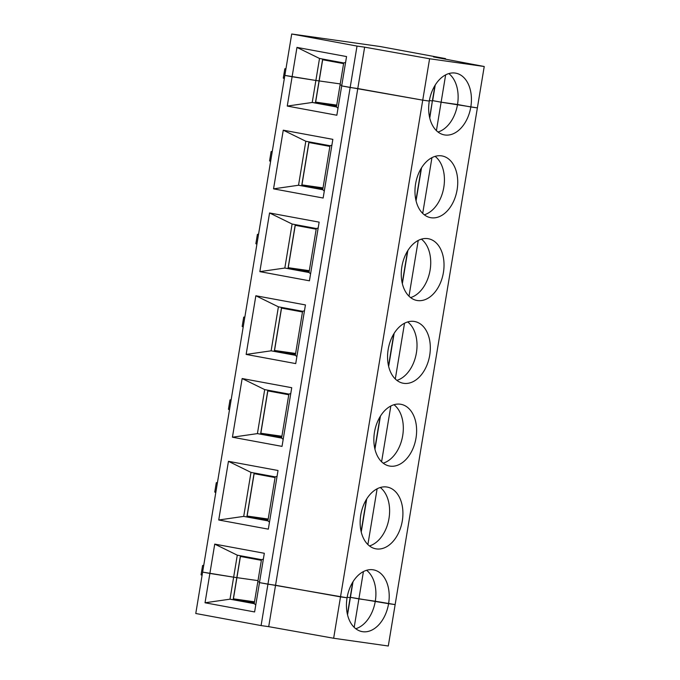 <?xml version="1.0" encoding="UTF-8"?>
<svg xmlns="http://www.w3.org/2000/svg" width="680" height="680" viewBox="0 0 680 680"><rect width="100%" height="100%" fill="white"/><g stroke="black" fill="none" stroke-linecap="round" stroke-linejoin="round"><path stroke-width="1.02" d="M445.646 74.859L441.125 102.187L477.377 107.899L484.228 66.504L433.508 56.916L445.527 58.616L445.451 59.117M429.769 118.082L432.438 100.589L441.125 102.187L432.659 100.623L435.242 85M434.936 85.493L432.378 100.946L429.386 100.521L432.378 100.946L429.632 117.529M345.584 62.441L343.706 62.942L319.515 58.463L296.964 47.404L346.553 56.567L341.7 85.901L422.739 100.155L357.782 88.553L364.642 47.158L429.59 58.76L422.739 100.155L429.293 101.082A31.39 20.961 -79.5 0 1 455.762 73.159A31.39 20.961 -79.5 0 1 470.815 106.964L457.512 104.507A31.39 20.961 100.5 0 0 448.808 73.584M341.793 85.34L340.068 84.941L341.793 85.34M336.583 105.986L315.648 102.119L319.158 80.928L340.238 83.921L319.048 80.911L315.401 102.918L312.231 102.468L336.421 106.939L338.002 108.247M319.515 58.463L315.877 80.469L319.048 80.92L322.668 59.049M263.356 559.147L261.477 559.649L237.286 555.178L214.736 544.111L209.882 573.444L233.648 577.175L202.623 572.101L195.772 613.496L261.086 625.575L267.937 584.179L259.471 582.615L254.609 611.949L205.029 602.777L209.882 573.444L202.623 572.101L284.852 75.395L315.877 80.469L292.111 76.738L296.964 47.404M284.308 78.701L283.279 78.106L284.053 73.448L285.141 73.653L284.053 73.448L284.818 68.791L285.982 68.603M343.706 62.942L336.421 106.939M364.642 47.158L357.017 46.078L350.166 87.474L357.782 88.553L275.553 585.259L267.937 584.179L350.166 87.474L341.7 85.901L336.846 115.234L287.257 106.072L292.111 76.738L284.852 75.395L291.712 34L380.222 46.538L445.527 58.616M287.257 106.072L312.231 102.468L315.877 80.469L319.158 80.928L322.66 59.747L343.596 63.614M357.017 46.078L291.712 34M484.228 66.504L429.59 58.76M261.086 625.575L268.702 626.654L275.553 585.259L340.51 596.87L333.65 638.256L388.288 646L395.148 604.605L388.586 603.678A31.39 20.961 -79.5 0 1 362.117 631.61A31.39 20.961 -79.5 0 1 347.063 597.796L259.471 582.615L264.325 553.282L214.736 544.111M261.477 559.649L254.192 603.653L255.774 604.953M254.192 603.653L230.001 599.182L254.218 603.517M205.029 602.777L230.001 599.182L233.648 577.175L236.921 577.643L240.431 556.461L261.366 560.328M257.839 581.655L259.565 582.054L257.839 581.655M203.754 565.31L202.589 565.505L201.816 570.154L202.912 570.358L201.816 570.154L201.05 574.812L202.079 575.408M355.767 628.719A31.39 20.961 100.5 0 0 375.284 601.222L358.896 598.893L363.418 571.574M366.579 570.29A31.39 20.961 100.5 0 1 375.284 601.222L395.148 604.605L477.377 107.899L470.815 106.964A31.39 20.961 -79.5 0 1 444.346 134.895A31.39 20.961 -79.5 0 1 429.293 101.082L422.739 100.155L340.51 596.87L347.063 597.796A31.39 20.961 -79.5 0 1 373.532 569.865A31.39 20.961 -79.5 0 1 388.586 603.678L350.208 597.303L358.896 598.893L354.186 627.342M254.354 602.701L233.418 598.825L236.921 577.643L258 580.626L236.819 577.626L233.172 599.624M254.499 601.817L233.418 598.825M333.65 638.256L268.702 626.654M347.403 614.236L350.149 597.66L347.157 597.236L350.149 597.66L352.707 582.199M347.539 614.796L353.013 581.706M218.73 519.996L228.446 461.329L278.026 470.5L268.32 529.159L218.73 519.996L243.712 516.392L267.92 520.727M232.432 437.206L242.148 378.539L291.737 387.71L282.022 446.377L232.432 437.206L257.414 433.611L281.622 437.945M246.143 354.425L255.85 295.757L305.439 304.929L295.724 363.596L246.143 354.425L271.116 350.82L295.332 355.155M259.845 271.635L269.56 212.968L319.141 222.139L309.434 280.806L259.845 271.635L284.826 268.039L309.034 272.374M273.547 188.853L283.262 130.186L332.851 139.357L323.136 198.024L273.547 188.853L298.528 185.249L322.745 189.584M268.056 519.911L247.121 516.043L254.133 473.671L275.069 477.547M268.2 519.027L247.121 516.043M231.157 399.738L230.001 399.933L228.454 409.241L229.492 409.844M290.76 393.575L288.889 394.077L281.605 438.081L283.177 439.382M281.605 438.081L257.414 433.611L264.699 389.606L242.148 378.539M281.758 437.129L260.831 433.253L267.844 390.889L288.779 394.757M395.879 404.277A31.39 20.961 -79.5 0 1 400.945 404.302A31.39 20.961 -79.5 0 1 415.999 438.107A31.39 20.961 -79.5 0 1 389.529 466.038A31.39 20.961 -79.5 0 1 374.094 435.081A31.39 20.961 -79.5 0 1 395.879 404.277M383.18 463.156A31.39 20.961 100.5 0 0 402.543 436.517A31.39 20.961 100.5 0 0 393.983 404.719M380.12 416.627L374.816 448.673M374.944 449.225L380.426 416.143M390.83 406.002L381.591 461.771M267.844 390.192L260.584 434.052M277.058 476.365L275.179 476.867L250.996 472.396L228.446 461.329M217.456 482.528L216.291 482.715L214.752 492.031L215.781 492.626M281.911 436.245L260.831 433.253M244.868 316.957L243.703 317.152L242.165 326.459L243.194 327.054M304.47 310.794L302.591 311.296L295.307 355.291L296.888 356.6M295.307 355.291L271.116 350.82L278.4 306.825L255.85 295.757M295.469 354.339L274.533 350.472L281.546 308.1L302.481 311.975M399.559 382.032A31.39 20.961 -79.5 0 1 388.943 345.754A31.39 20.961 -79.5 0 1 414.647 321.512A31.39 20.961 -79.5 0 1 429.7 355.325A31.39 20.961 -79.5 0 1 403.231 383.248A31.39 20.961 -79.5 0 1 399.559 382.032M396.89 380.366A31.39 20.961 100.5 0 0 416.245 353.736A31.39 20.961 100.5 0 0 407.694 321.938M393.822 333.846L388.518 365.882M388.654 366.435L394.128 333.353M404.532 323.221L395.301 378.99M281.554 307.402L274.286 351.271M288.889 394.077L264.699 389.606M295.613 353.455L274.533 350.472M258.57 234.167L257.414 234.362L255.867 243.669L256.896 244.273M318.172 228.012L316.293 228.514L309.009 272.51L310.59 273.81M309.009 272.51L284.826 268.039L292.111 224.034L269.56 212.968M309.171 271.558L288.235 267.69L295.248 225.318L316.183 229.185M423.283 238.705A31.39 20.961 -79.5 0 1 428.357 238.731A31.39 20.961 -79.5 0 1 443.411 272.536A31.39 20.961 -79.5 0 1 416.942 300.466A31.39 20.961 -79.5 0 1 401.498 269.51A31.39 20.961 -79.5 0 1 423.283 238.705M410.592 297.585A31.39 20.961 100.5 0 0 429.955 270.946A31.39 20.961 100.5 0 0 421.396 239.148M407.532 251.065L402.228 283.101M402.356 283.653L407.83 250.572M418.234 240.431L409.003 296.2M295.256 224.621L287.997 268.49M302.591 311.296L278.4 306.825M309.315 270.674L288.235 267.69M272.272 151.385L271.116 151.581L269.577 160.888L270.606 161.483M331.882 145.222L330.004 145.724L322.719 189.728L324.292 191.029M322.719 189.728L298.528 185.249L305.813 141.253L283.262 130.186M322.873 188.776L301.945 184.9L308.958 142.528L329.894 146.404M426.972 216.461A31.39 20.961 -79.5 0 1 416.355 180.183A31.39 20.961 -79.5 0 1 442.06 155.941A31.39 20.961 -79.5 0 1 457.113 189.754A31.39 20.961 -79.5 0 1 430.644 217.676A31.39 20.961 -79.5 0 1 426.972 216.461M424.295 214.795A31.39 20.961 100.5 0 0 443.658 188.165A31.39 20.961 100.5 0 0 435.098 156.366M421.234 168.274L415.93 200.311M416.058 200.863L421.541 167.781M431.945 157.649L422.705 213.418M308.958 141.831L301.699 185.7M316.293 228.514L292.111 224.034M323.025 187.884L301.945 184.9M436.415 130.628L441.125 102.187L457.512 104.507A31.39 20.961 100.5 0 1 438.005 132.013M315.401 102.909L336.447 106.803M330.004 145.724L305.813 141.253M336.727 105.103L315.648 102.119M369.478 545.938A31.39 20.961 100.5 0 0 388.841 519.299A31.39 20.961 100.5 0 0 380.281 487.509M377.12 488.792L367.888 544.561M361.241 532.006L366.716 498.925M366.418 499.417L361.114 531.454M240.44 555.764L236.819 577.626L233.648 577.175L237.286 555.178M402.296 520.897A31.39 20.961 -79.5 0 1 375.819 548.819A31.39 20.961 -79.5 0 1 360.383 517.871A31.39 20.961 -79.5 0 1 382.168 487.067A31.39 20.961 -79.5 0 1 387.243 487.084A31.39 20.961 -79.5 0 1 402.296 520.897M275.179 476.867L267.894 520.863L269.475 522.172M267.894 520.863L243.712 516.392L250.996 472.396M254.142 472.974L246.874 516.842"/></g></svg>

